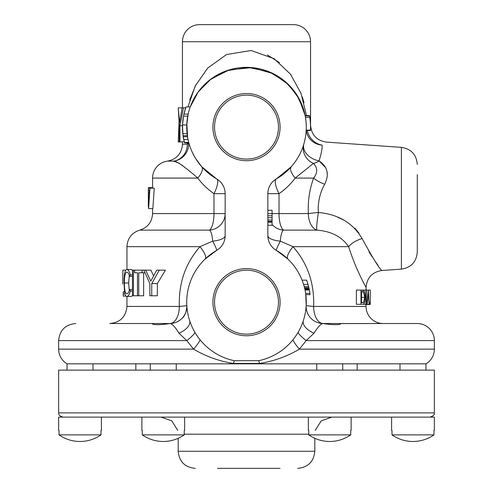 <?xml version="1.0" encoding="UTF-8"?>
<svg xmlns="http://www.w3.org/2000/svg" width="493" height="493" viewBox="0 0 493 493"><rect width="100%" height="100%" fill="white"/><g stroke="black" fill="none" stroke-linecap="round" stroke-linejoin="round"><path stroke-width="0.74" d="M280.086 127.12A33.586 33.586 0 0 0 246.5 93.534A33.586 33.586 0 0 0 212.914 127.12A33.586 33.586 0 0 0 246.5 160.706A33.586 33.586 0 0 0 280.086 127.12M278.471 127.12A31.971 31.971 0 0 0 246.5 95.149A31.971 31.971 0 0 0 214.529 127.12A31.971 31.971 0 0 0 246.5 159.091A31.971 31.971 0 0 0 278.471 127.12M280.086 302.178A33.586 33.586 0 0 0 246.5 268.586A33.586 33.586 0 0 0 212.914 302.178A33.586 33.586 0 0 0 246.5 335.764A33.586 33.586 0 0 0 280.086 302.178M278.471 302.178A31.971 31.971 0 0 0 246.5 270.207A31.971 31.971 0 0 0 214.529 302.178A31.971 31.971 0 0 0 246.5 334.149A31.971 31.971 0 0 0 278.471 302.178M217.413 468.35L280.086 468.35M67.042 363.828L67.042 370.114M92.998 363.828L92.998 370.114M141.879 417.115L141.879 430.364L142.274 430.364L141.879 430.364M184.246 430.364L184.641 430.364L184.246 430.364L184.246 434.875L142.274 434.875L142.274 430.364M434.364 430.364L433.969 430.364L434.364 430.364L434.364 417.115L166.542 417.115L184.641 417.115L184.641 430.364M166.542 417.115L58.636 417.115L58.636 430.364L59.031 430.364L58.636 430.364M142.274 434.875A36.648 36.648 0 0 0 184.246 434.875M391.596 417.115L391.596 430.364L391.997 430.364L391.596 430.364M433.969 430.364L433.969 434.875L391.997 434.875L391.997 430.364M391.997 434.875A36.648 36.648 0 0 0 433.969 434.875M308.359 417.115L308.359 430.364L308.754 430.364L308.359 430.364M350.726 430.364L351.121 430.364L350.726 430.364L350.726 434.875L308.754 434.875L308.754 430.364M351.121 417.115L351.121 430.364M308.754 434.875A36.648 36.648 0 0 0 350.726 434.875M434.364 412.881L58.636 412.881L58.636 370.114L434.364 370.114L434.364 412.881C433.772 413.473 435.991 414.927 430.13 417.115M150.279 370.114L150.279 363.828L176.241 363.828L176.241 370.114M400.002 363.828L400.002 370.114M425.958 363.828L425.958 370.114M316.759 363.828L316.759 370.114M342.721 363.828L342.721 370.114M366.052 304.495L366.052 306.443A17.076 17.076 0 0 0 383.129 323.525L340.601 323.581C341.045 325.343 329.768 324.696 323.155 323.525C320.844 323.753 317.8 326.988 314.029 333.225L306.159 340.601L299.424 349.143C287.055 356.457 273.781 361.221 259.608 363.446L233.392 363.446C219.225 361.227 205.951 356.457 193.576 349.143L186.841 340.601L178.971 333.225C175.206 326.995 172.162 323.765 169.845 323.525L169.765 323.525A17.076 17.076 0 0 0 186.816 305.5A17.076 0.641 176.8 0 1 179.36 306.443C178.534 283.278 185.411 263.354 199.985 246.673L212.68 241.145C212.212 235.143 211.17 231.47 209.55 230.132L209.907 230.471M152.516 323.525L152.399 323.581C151.955 325.349 163.257 324.69 169.845 323.525M283.093 230.471L283.45 230.132C281.83 231.464 280.788 235.136 280.32 241.145L293.015 246.673C307.57 263.262 314.442 283.192 313.64 306.443A17.076 9.589 -90 0 0 323.235 323.525L417.288 323.525A17.076 17.076 0 0 1 434.364 340.601L434.364 349.143A17.076 17.076 0 0 1 426.001 363.828L66.999 363.828A17.076 17.076 0 0 1 58.636 349.143L193.576 349.143A17.076 3.556 133.5 0 0 200.133 339.899A59.776 59.776 0 0 0 234.354 360.703L258.646 360.703A59.776 59.776 0 0 0 276.388 250.407A17.076 17.076 0 0 1 267.847 235.617L267.847 193.675A17.076 17.076 0 0 1 276.388 178.885A59.776 59.776 0 0 0 246.5 67.344A59.776 59.776 0 0 0 216.612 178.885A17.076 17.076 0 0 1 225.153 193.675L225.153 235.617A17.076 17.076 0 0 1 216.612 250.407L205.156 259.004A17.076 4.985 -133.8 0 0 199.985 246.673L126.947 246.673L126.947 269.498M305.21 115.898L309.518 115.898A64.01 64.01 0 0 1 310.442 130.134L306.196 130.134L306.178 130.497L310.424 130.497L310.461 129.702M306.067 122.122L305.475 117.359L309.764 117.359L309.869 118.092M310.282 121.74L310.313 122.122M370.261 304.31L370.261 290.081L370.28 304.31L369.713 304.31M417.288 174.658L417.288 252.096C416.431 261.919 411.137 267.594 401.401 269.129L401.401 147.358L326.434 142.113C316.697 140.579 311.397 134.897 310.547 125.08L310.479 125.154M325.928 168.014L319.057 160.866C327.635 166.702 329.503 174.504 324.653 184.259C320.635 191.475 318.478 199.468 318.182 208.243L318.398 212.508A17.076 1.343 -81.2 0 0 318.225 213.598A17.076 1.343 -81.2 0 0 316.777 230.132L283.45 230.132A17.076 16.596 0 0 1 272.087 224.537M401.401 269.129L381.939 270.491C372.203 272.031 366.903 277.707 366.052 287.53C366.256 287.53 355.78 269.733 348.674 246.673A17.076 8.091 -19.1 0 1 362.084 238.557C373.146 258.683 379.764 269.326 381.939 270.491C379.69 269.221 373.072 258.572 362.084 238.557C352.896 222.984 338.334 214.301 318.398 212.508A17.076 1.183 -4.6 0 0 308.341 213.598C307.731 201.132 309.499 189.3 313.64 178.09C317.806 172.735 317.732 167.848 313.406 163.423L295.171 178.09C290.691 184.123 285.305 189.324 279.013 193.675A17.076 5.201 60 0 1 276.388 178.885L291.24 166.763A17.076 6.366 41.5 0 0 295.171 178.09L313.64 178.09A17.076 6.175 22.3 0 0 324.653 184.259M303.811 148.75A17.076 12.066 16.3 0 1 303.861 143.944A17.076 16.164 16.3 0 0 303.244 148.75A17.076 16.164 16.3 0 0 313.406 163.423A17.076 7.524 -55.5 0 0 319.057 160.866A17.076 12.066 16.3 0 1 303.811 148.75M327.26 174.411L326.927 171.071M306.338 130.497A17.076 16.226 -178.6 0 0 322.139 145.133C327.82 141.14 327.82 141.14 322.139 145.133C322.336 148.522 321.307 153.767 319.057 160.866M152.571 208.588L152.571 213.598L213.987 213.598L213.987 193.675C207.695 189.324 202.309 184.123 197.829 178.09C184.345 166.387 176.248 160.736 173.542 161.143A17.076 17.058 167.2 0 0 188.591 142.859M182.453 141.984L182.453 144.202L187.346 144.202A17.076 8.067 167.2 0 0 188.018 142.859M293.464 24.65L199.536 24.65L293.464 24.65A17.076 17.076 0 0 1 310.547 41.726L310.547 125.08M199.536 24.65A17.076 17.076 0 0 0 182.453 41.726L182.453 107.825M225.153 193.675L213.987 193.675A17.076 5.201 120 0 0 216.612 178.885L201.76 166.763A17.076 6.366 138.5 0 1 197.829 178.09L152.571 178.09A17.076 17.076 0 0 1 167.509 161.143L173.542 161.143L179.347 163.269M181.677 164.878L184.647 167.355M362.595 280.819L364.45 284.461M366.052 287.53L366.052 290.081M304.656 288.35L309 288.35L309.191 289.249L304.859 289.249L304.514 287.776L308.871 287.776L309 288.35A64.01 64.01 0 0 1 309.321 289.896L305.001 289.896M302.486 281.238L302.073 280.153L306.603 280.153L308.008 284.449L303.583 284.449M366.052 306.443L313.64 306.443A17.076 0.641 3.2 0 1 306.184 305.5L305.709 293.994M267.847 193.675L279.013 193.675L279.013 213.598L308.341 213.598A17.076 11.247 90 0 0 316.777 230.132C331.136 231.18 341.766 236.695 348.674 246.673L293.015 246.673A17.076 4.985 -46.2 0 0 287.844 259.004L276.388 250.407A17.076 1.35 -60 0 1 280.32 241.145A17.076 5.737 0 0 1 267.847 235.617M186.816 123.78L187.636 137.522M187.081 133.658L187.34 135.692L183.106 135.692L182.848 133.658L187.081 133.658M184.481 142.422L183.803 139.574L188.036 139.574L188.831 142.859L184.598 142.859L184.481 142.422L188.714 142.422M305.814 119.707L305.142 115.535L299.085 98.699L288.713 84.796L273.202 73.642L252.065 67.609L229.263 69.883L210.998 79.034L198.309 91.753L190.23 106.95L197.915 92.296L209.815 79.928L226.811 70.684L248.367 67.375L269.424 71.916L285.533 81.85L296.638 94.576L303.663 109.649M188.098 114.382L187.617 116.847M189.632 108.713L188.572 112.367M182.848 133.658A59.776 59.776 0 0 1 183.507 116.145L183.926 114.093L188.16 114.093L186.767 124.939L182.527 124.939L183.507 116.145L187.741 116.145M186.939 122.079L187.254 119.195M304.884 114.314L305.5 117.519M306.184 123.817L306.264 126.072M201.711 166.702L195.69 158.61M194.76 157.057L191.925 151.505M173.542 161.143A17.076 15.776 90 0 0 187.346 144.202L187.112 142.859M184.296 141.713L179.945 141.984L179.945 125.746L182.509 125.746M187.956 106.95L195.21 86.065L207.664 68.077L226.57 54.532L251.097 50.489L274.145 58.704L290.562 74.283L301.026 93.417L306.48 115.535M101.003 430.364L101.404 430.364L101.003 430.364L101.003 434.875L59.031 434.875L59.031 430.364M103.764 417.115L101.404 417.115L101.404 430.364M59.031 434.875A36.648 36.648 0 0 0 101.003 434.875M169.765 323.525L109.871 323.525C120.249 322.508 125.937 316.82 126.947 306.443L179.36 306.443A17.076 9.589 90 0 1 169.765 323.525A17.076 17.076 0 0 0 170.886 323.488A17.076 17.076 0 0 1 169.765 323.525C174.645 323.451 178.793 321.652 182.213 318.139C186.576 315.15 187.211 304.15 186.822 305.586L186.822 305.561M304.052 102.784L302.283 96.887M279.525 62.648L267.385 54.963M195.869 84.765L189.731 99.993M154.26 188.147L152.848 208.588L148.603 208.588L149.946 188.147L154.26 188.147M126.837 269.498C124.92 269.967 123.977 274.41 124.014 282.816L124.532 291.948C125.006 295.042 125.777 296.533 126.849 296.429C128.1 296.453 129.271 294.666 130.374 291.055L129.647 289.533C128.784 292.343 127.847 293.766 126.843 293.803C125.216 293.501 124.39 289.896 124.372 282.988C124.384 276.16 125.197 272.537 126.8 272.124C127.81 272.093 128.759 273.516 129.647 276.394L130.374 274.854C129.289 271.255 128.112 269.474 126.837 269.498L131.224 269.498L132.58 270.152M129.277 275.23L128.667 282.988L129.271 290.679M132.574 295.769L131.237 296.429L126.849 296.429M143.642 272.783L143.642 295.769L138.749 295.769L138.749 272.783L142.101 272.783L142.101 270.152L143.82 270.152L149.854 283.592L149.854 295.769L151.739 295.769L151.739 283.592L157.341 283.592L157.341 295.769L151.739 295.769M151.739 283.592L159.301 270.152L156.725 270.152L150.79 281.164L145.645 270.152L150.889 270.152L153.576 275.79M159.301 270.152L165.426 270.152L157.341 283.592M356.39 304.31L356.39 290.081L360.987 290.081L360.987 304.31L356.39 304.31M340.484 323.525L417.288 323.525M225.153 235.617A17.076 5.737 180 0 1 212.68 241.145A17.076 1.35 -120 0 1 216.612 250.407A59.776 59.776 0 0 0 200.133 339.899M233.392 363.446L234.354 360.703M58.636 349.143L58.636 340.601L186.841 340.601A17.076 3.229 144.9 0 0 195.025 332.565M178.971 333.225A17.076 8.88 162.1 0 0 189.632 320.586M181.917 318.447A17.076 17.076 0 0 0 183.045 317.184A17.076 17.076 0 0 1 181.917 318.447M185.393 313.338A17.076 17.076 0 0 0 185.997 311.761A17.076 17.076 0 0 1 185.393 313.338M209.55 230.132A17.076 16.596 180 0 0 225.153 213.598L213.987 213.598A17.076 5.91 90 0 1 209.55 230.132L139.759 230.132C131.742 232.739 127.471 238.255 126.947 246.673M323.155 323.525L323.235 323.525A17.076 17.076 0 0 1 306.184 305.5M314.029 333.225A17.076 8.88 17.9 0 1 303.368 320.586M434.364 340.601L306.159 340.601A17.076 3.229 35.1 0 1 297.975 332.565M434.364 349.143L299.424 349.143A17.076 3.556 46.5 0 1 292.867 339.899M258.646 360.703L259.608 363.446M378.051 265.357L375.629 261.993M372.203 256.939L368.875 251.615M359.003 233.134L354.861 228.204M344.059 220.205L337.791 217.265M417.288 208.243L417.288 241.829M307.373 130.497A17.076 15.548 -131.8 0 0 322.139 145.133M370.261 290.081L365.948 290.081L365.948 304.31L362.7 304.31C364.253 304.372 365.054 302.061 365.116 297.371C365.134 294.099 364.678 291.838 363.754 290.593L360.987 290.081M369.528 303.306L369.651 304.495L369.651 302.123L369.226 303.306M369.651 302.123L369.152 302.123M369.651 304.495L365.393 304.495M368.234 290.081L366.792 304.31L366.287 304.31L366.287 290.081M366.792 304.31L367.125 304.31L367.599 299.75L368.789 299.75L367.599 299.75M368.789 299.75L369.103 304.31L367.125 304.31M369.103 304.31L368.265 290.081M368.684 298.29L367.747 298.29L368.246 292.854L368.684 298.29L367.747 298.29M365.948 290.081L362.127 290.081M365.948 304.31L366.287 304.31M361.498 302.85L361.498 291.536L361.893 291.536L363.501 291.936L364.728 297.371L363.612 302.486L361.498 302.85M363.612 302.486L361.498 302.486M364.728 297.371L361.498 297.371M363.501 291.936L361.498 291.936M360.987 304.31L362.7 304.31M361.893 291.536L361.498 291.536L361.893 291.536M306.732 280.511A64.01 64.01 0 0 1 307.164 281.749M307.219 281.904A64.01 64.01 0 0 1 308.871 287.776L308.581 286.575L304.206 286.575M309.321 289.896A64.01 64.01 0 0 1 309.339 290.001A64.01 64.01 0 0 1 309.986 294.019M308.008 284.449L308.581 286.575M309.672 291.856L309.863 293.082M305.019 290.001L309.339 290.001L309.906 293.415L305.629 293.415M309.906 293.415L310.072 294.678L305.802 294.678M267.847 210.301L272.087 210.301L272.087 225.264L267.847 225.264M272.087 222.152L267.847 222.152M272.087 213.623L267.847 213.623M272.087 215.792L267.847 215.792M272.087 219.995L267.847 219.995M272.087 221.394L267.847 221.394M272.087 221.431L267.847 221.431M309.456 115.535L305.142 115.535M145.645 270.152L143.82 270.152M142.101 270.152L134.657 270.152L134.657 272.783L137.479 272.783L137.479 295.769L138.749 295.769M142.101 272.783L144.917 272.783M133.449 270.152L132.451 270.152L132.451 295.769L133.449 295.769L133.449 270.152L134.657 270.152M133.449 295.769L137.479 295.769M130.374 274.854L132.451 274.854M130.374 291.055L132.451 291.055M129.647 289.533L132.451 289.533M124.372 282.988L128.667 282.988M129.647 276.394L132.451 276.394M123.219 296.102L123.219 291.831L123.219 296.102L125.992 296.102M123.219 291.831L124.519 291.831M123.429 293.964L124.932 293.964M122.714 284.03L122.88 270.152L125.721 270.152M149.946 188.147L148.485 188.147L148.485 190.193L149.441 190.193L148.541 206.401M148.338 206.401L148.344 192.806L149.25 192.806M148.344 196.978L148.978 196.978M148.344 192.806L148.424 187.642L152.571 187.642M148.362 202.272L148.701 202.272M148.331 197.841L148.331 207.263M183.803 139.574L183.267 136.727L187.5 136.727M185.658 107.93A59.776 59.776 0 0 0 183.926 114.093L185.997 106.95L190.23 106.95M184.474 142.391L183.421 137.633M184.222 141.405A59.776 59.776 0 0 1 183.753 139.353C183.242 138.872 182.835 134.071 182.527 124.939M183.852 114.438L184.863 110.45M184.364 141.984A59.776 59.776 0 0 1 184.265 141.571M183.741 139.303A59.776 59.776 0 0 1 183.106 135.692M179.945 125.746L183.445 107.825L182.102 107.825L179.612 122.498L178.232 107.825L179.316 125.746L179.316 141.984L179.945 141.984M183.445 107.825L185.688 107.825M178.386 107.825L182.102 107.825M179.002 122.665L178.232 141.984L179.316 141.984M308.754 434.191L184.246 434.191M195.265 468.35C184.887 467.339 179.199 461.645 178.189 451.274L314.811 451.274L314.811 438.302M310.547 41.726L182.453 41.726M272.087 213.598L279.013 213.598A17.076 5.91 -90 0 0 283.45 230.132M272.087 217.727L267.847 217.727M177.751 430.364L171.749 420.831L161.106 417.115M314.811 451.274C313.801 461.645 308.113 467.339 297.735 468.35M357.166 370.114L357.166 363.828M152.571 178.09L152.571 188.147M126.947 296.429L126.947 306.443M182.453 144.202C181.72 153.588 176.734 159.239 167.509 161.143M58.636 340.601C59.647 330.23 65.341 324.536 75.712 323.525M139.759 230.132C147.777 227.526 152.047 222.016 152.571 213.598M401.401 147.358C411.137 148.892 416.431 154.574 417.288 164.397M148.331 189.423L148.331 195.961M135.834 370.114L135.834 363.828M178.189 451.274L178.189 438.302M315.249 430.364L321.251 420.831L331.894 417.115M58.636 412.881C59.228 413.473 57.009 414.927 62.87 417.115"/></g></svg>
